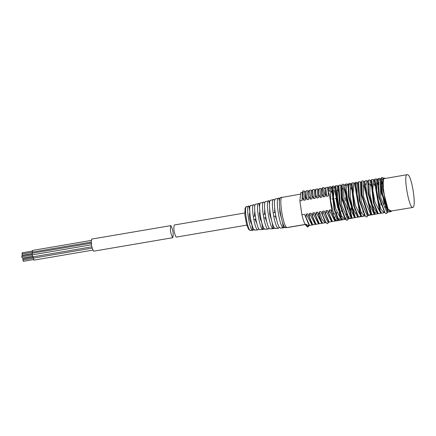 <?xml version="1.0" encoding="UTF-8"?>
<svg xmlns="http://www.w3.org/2000/svg" width="436" height="436" viewBox="0 0 436 436"><rect width="100%" height="100%" fill="white"/><g stroke="black" fill="none" stroke-linecap="round" stroke-linejoin="round"><path stroke-width="0.65" d="M331.137 187.344L330.684 186.646L329.022 186.951L328.624 192.886L329.436 194.549L332.134 212.768L330.766 209.88L334.734 219.69L335.731 220.97L338.881 220.447M329.436 194.549L332.128 212.763L335.731 220.97M328.624 192.886L328.303 196.091L326.706 196.364L325.332 193.448L325.011 196.652L323.414 196.925L322.03 194.009L321.714 197.214L320.149 197.481L318.76 194.57L318.449 197.77L316.907 198.031L315.511 195.121L315.206 198.32L313.642 198.587L312.258 195.677L311.942 198.876L310.35 199.148L308.971 196.238L308.65 199.437L307.058 199.71L305.68 196.8L305.358 199.999L303.761 200.271L302.382 197.361L302.061 200.56L299.859 200.936L301.903 214.801L304.584 214.343L305.979 217.253L306.285 214.054L307.832 213.787L309.222 216.697L309.533 213.498L311.113 213.231L312.492 216.142L312.814 212.937L314.411 212.67L315.789 215.58L316.111 212.376L317.708 212.103L319.087 215.019L319.408 211.814L320.989 211.547L322.373 214.458L322.684 211.258L324.237 210.991L325.627 213.902L325.937 210.702L327.485 210.441L328.875 213.351L329.185 210.147L330.766 209.88M331.932 192.756L331.398 191.148M330.134 188.439L329.136 187.682L328.793 187.916M329.022 186.951L328.51 188.494L328.303 196.091M331.9 188.952L331.649 188.363M336.761 212.457L336.39 215.09M333.464 213.019L333.099 215.651M330.09 198.963L330.286 198.462M332.003 199.061L332.564 198.963M335.131 198.527L335.993 198.38L337.622 207.585M335.219 220.229L336.45 220.774L337.224 220.202M338.276 210.087L337.546 202.953L334.646 190.554M333.387 187.894L332.385 187.131L331.769 187.916L334.058 209.296L338.02 219.166L339.017 220.447L342.162 219.804M329.185 210.147L334.892 221.041L335.682 220.905M335.606 220.545L336.227 219.117M331.736 188.014L333.093 190.854M339.693 220.224L340.472 219.646M341.066 218.251L341.508 215.651M341.633 211.536L341.568 209.547M338.418 191.377L337.9 189.883M334.984 187.458L335.186 187.753M340.058 211.847L339.987 215.346M339.399 218.905L338.865 219.995M338.941 220.349L338.145 220.485L333.06 211.689L330.532 200.228L330.837 187.393L332.385 187.131M335.965 186.635L334.085 186.842L333.491 197.127L335.758 209.008L341.393 219.935L342.238 219.788M335.3 186.799L335.012 187.376L339.966 216.283L342.331 219.913L345.41 219.248M341.688 190.734L341.181 189.3M338.254 186.897L338.445 187.169M341.96 198.625L342.391 201.105M342.652 218.332L342.124 219.422M338.559 186.265L338.271 186.853L339.611 203.961L344.625 218.065L346.26 219.101M347.612 217.074L347.683 216.774M348.135 210.414L344.985 190.205M341.524 186.297L342.881 189.011M345.181 197.688L345.737 200.969M346.506 214.103L346.435 214.937M345.895 217.804L345.399 218.845M345.53 219.226L344.669 219.373L341.666 215.994L337.551 201.732L337.339 186.286L338.93 186.014M348.827 218.665L347.519 218.774L341.562 204.806L340.63 185.725L342.222 185.453L341.568 186.292L341.966 198.658L347.906 217.482L348.898 218.763L351.95 218.251M349.558 218.54L350.331 217.946M351.416 209.901L351.334 207.868M346.511 185.605L345.846 184.951L345.149 185.147M347.612 184.537L347.094 183.872L345.372 184.199L344.473 189.573L351.138 216.888L351.623 217.433M354.713 209.34L354.637 207.307M351.585 189.404L351.045 187.796M349.786 185.087L349.111 184.395M353.051 213.106L352.986 213.94M352.086 218.109L351.258 218.251L344.026 200.478L343.508 185.48L345.519 184.891M348.446 184.564L348.157 185.147L348.484 197.17L354.386 216.338L355.378 217.624L358.566 217.008M356.343 212.55L356.277 213.4M355.329 217.559L354.544 217.689L348.081 203.781L346.168 189.284L347.22 184.602L348.789 184.335M354.108 183.425L353.585 182.755L351.934 183.027L351.421 184.57L353.705 205.95L358.152 216.354M352.037 183.779L350.49 184.047L350.184 196.881L352.713 208.337L357.798 217.139L359.346 216.872L360.125 216.294M360.714 214.904L361.155 212.299M356.294 183.959L355.618 183.284M354.839 184.406L355.994 186.913M359.705 208.501L359.64 212M357.384 182.869L356.882 182.226L355.177 182.482L354.664 184.025L359.618 212.931L361.984 216.561L365.063 215.896M361.466 215.815L362.616 216.316M363.978 214.299L364.055 213.989M362.91 211.362L362.839 212.207M361.891 216.441L361.046 216.583L355.405 205.661L353.138 193.775L353.732 183.491L355.291 183.229M358.212 182.913L357.923 183.502L359.259 200.609L364.758 215.253M364.638 186.859L364.131 185.387M365.183 215.88L364.316 216.027L361.319 212.643L357.204 198.38L356.991 182.935L358.577 182.668M363.973 181.747L363.482 181.109L362.011 180.809L361.221 182.94L361.618 195.312L367.553 214.131L368.551 215.417L371.641 214.779M368.038 214.675L369.21 215.193L369.984 214.594M364.501 182.422L365.826 185.098M367.613 215.466L367.172 215.422L361.215 201.459L360.278 182.379L361.875 182.106M367.259 181.185L366.747 180.526L365.025 180.847L364.12 186.227L370.791 213.542L372.497 214.632M371.238 186.058L370.698 184.444M367.979 182.144L369.123 184.63M371.739 214.763L370.911 214.904L363.678 197.127L363.161 182.134L365.172 181.545M370.513 180.629L369.984 179.948L368.322 180.253L367.81 181.796L368.137 193.818L374.034 212.986L375.031 214.272L378.214 213.656M374.486 185.442L373.946 183.856M371.041 181.311L371.243 181.616M374.982 214.207L374.197 214.343L367.733 200.429L365.82 185.938L366.867 181.251L368.442 180.984M378.246 213.651L377.451 213.787L372.366 204.991L369.837 193.53L370.137 180.695L371.685 180.433L371.069 181.218L373.358 202.598L377.325 212.468L378.317 213.749L381.462 213.106M380.939 204.838L380.868 202.849M377.723 184.679L377.2 183.18M374.29 180.76L375.647 183.561M379.293 208.648L379.222 209.482M375.271 179.937L373.385 180.144L372.791 190.423L375.058 202.309L380.693 213.237M374.606 180.095L374.311 180.678L379.271 209.585L381.118 212.468M384.187 204.255L380.988 184.036M379.227 180.019L378.23 179.316L377.576 180.155L378.911 197.263L384.41 211.907M377.56 180.199L378.9 182.891M381.26 191.927L381.691 194.407M382.525 179.463L381.854 178.815M380.857 179.637L382.187 182.313M384.83 212.528L383.969 212.675L380.966 209.296L376.851 195.034L376.639 179.588L378.23 179.316M329.823 191.328L328.679 188.843M329.136 187.682L327.567 187.949L326.52 192.636L326.706 196.364M327.959 187.883L327.447 187.224L325.725 187.545L325.332 193.448M325.725 187.545L324.82 192.925L325.011 196.652M325.866 188.243L323.855 188.832L323.414 196.925M324.673 188.445L324.177 187.807L322.705 187.507L322.03 194.009M322.433 188.101L321.921 189.638L321.714 197.214M322.569 188.804L320.978 189.077L320.149 197.481M321.381 189.006L320.88 188.363L319.136 188.657L318.76 194.57M319.136 188.657L318.623 190.2L318.449 197.77M319.277 189.366L317.686 189.633L316.907 198.031M318.078 189.567L317.582 188.924L315.877 189.18L315.511 195.121M315.877 189.18L315.359 190.723L315.206 198.32M315.986 189.927L314.432 190.189L313.642 198.587M314.808 190.129L314.285 189.453L312.634 189.725L312.258 195.677M312.634 189.725L312.116 191.268L311.942 198.876M312.732 190.478L311.184 190.745L310.35 199.148M311.56 190.679L311.032 189.998L309.369 190.303L308.971 196.238M309.369 190.303L308.857 191.845L308.65 199.437M309.484 191.033L307.914 191.3L306.868 195.982L307.058 199.71M308.307 191.235L307.794 190.57L306.072 190.897L305.68 196.8M306.072 190.897L305.167 196.271L305.358 199.999M306.219 191.589L304.203 192.183L303.761 200.271M305.02 191.796L304.53 191.159L303.053 190.854L302.382 197.361M302.78 191.448L302.268 192.99L302.061 200.56M302.916 192.151L300.78 192.701L299.859 200.936M312.688 224.823L309.598 225.466L308.601 224.18L304.584 214.343M301.903 214.801C303.429 220.948 304.884 224.556 306.257 225.619L305.876 224.224L308.219 225.472L309.309 225.09M309.598 225.466L305.979 217.253M312.585 224.551L311.958 224.949L306.285 214.054M315.986 224.262L312.835 224.872L311.838 223.592L307.832 213.787M312.835 224.872L309.222 216.697M315.849 224.022L315.244 224.387L309.533 213.498M319.261 223.706L316.078 224.322L315.081 223.036L311.113 213.231M316.078 224.322L312.492 216.142M319.108 223.466L318.498 223.837L312.814 212.937M322.509 223.15L319.365 223.799L318.373 222.513L314.411 212.67M319.365 223.799L315.789 215.58M322.384 222.878L321.741 223.281L316.111 212.376M325.763 222.594L322.678 223.259L321.686 221.979L320.313 219.635L317.708 212.103M322.678 223.259L321.179 220.676L319.087 215.019M325.665 222.3L325.016 222.725L322.013 219.341L319.408 211.814M329.044 222.038L327.24 223.761L324.978 221.417L320.989 211.547M325.97 222.698L322.373 214.458M328.957 221.739L327.867 222.126L322.684 211.258M332.341 221.477L329.251 222.115L328.253 220.829L324.237 210.991M329.251 222.115L325.627 213.902M332.232 221.199L331.605 221.602L325.937 210.702M334.946 216.812L334.592 219.134M335.638 220.916L332.483 221.526L331.491 220.24L327.485 210.441M336.058 218.872L335.829 220.175M332.483 221.526L328.875 213.351M305.876 224.224L307.587 227.112L309.391 225.385M339.121 219.575L339.344 218.338M339.6 214.294L339.453 209.89M336.369 191.911L334.897 187.796M334.385 186.788L333.938 186.101L332.281 186.374L334.712 209.662L339.017 220.447M338.407 187.736L338.173 187.208M337.731 186.221L337.23 185.578L335.524 185.834L340.832 217.33L342.331 219.913M341.693 187.164L341.464 186.652M341.028 185.654L340.532 185.011L338.788 185.311L340.211 204.053L345.623 219.352L346.893 220.414L348.647 218.834M348.795 218.343L349.132 216.518M344.26 185.104L343.83 184.461L342.358 184.155L342.086 184.75L342.494 198.331L348.898 218.763M345.372 184.199L344.936 188.357L352.135 218.174L355.291 217.564M350.866 183.981L350.331 183.3L348.675 183.605L348.991 196.685L355.378 217.624M359.248 210.948L359.106 206.539M351.934 183.027L354.364 206.31L358.67 217.101L361.815 216.452M355.177 182.482L360.485 213.978L361.984 216.561M360.681 182.308L360.18 181.665L358.436 181.959L359.863 200.707L365.275 216L366.54 217.063L368.349 215.34M364.638 183.245L364.414 182.733M361.733 181.403L362.147 194.979L368.551 215.417M367.935 182.749L367.695 182.204M365.025 180.847L364.589 185.006L371.788 214.828L374.895 214.349M375.134 213.477L375.363 212.169M371.2 182.253L370.949 181.665M368.322 180.253L368.643 193.339L375.031 214.272M375.674 185.213L374.197 181.098M373.69 180.09L373.238 179.403L371.586 179.676L374.012 202.963L378.317 213.749M378.911 184.455L377.472 180.509M376.971 179.534L376.535 178.874L374.829 179.136L380.132 210.632L381.631 213.215L384.716 212.55M385.397 207.476L385.424 206.37M382.187 183.829L380.999 180.466M380.263 178.973L379.832 178.313L378.088 178.613L379.511 197.355L384.923 212.654L386.192 213.716L387.996 211.989M383.56 178.406L383.135 177.763L381.658 177.457L381.386 178.052L381.8 191.633L388.204 212.065L391.25 211.553L391.474 210.882M385.244 178.433L384.972 178.28C381.282 175.386 384.045 203.056 388.089 209.231L391.403 211.095M388.089 209.231L382.514 188.347L382.808 178.782L384.972 178.28M388.127 211.967L386.825 212.076L380.862 198.108L379.93 179.027L381.522 178.755L380.873 179.594L381.266 191.96L387.206 210.784L387.686 211.324M412.848 207.443L389.844 211.253C386.018 210.67 380.394 177.621 384.639 178.537L407.268 174.678C411.421 173.403 416.778 206.898 412.848 207.443L412.472 207.394C408.652 206.811 403.022 173.762 407.268 174.678M274.778 200.304L273.574 199.514L270.642 200.288M273.955 199.546C269.944 197.219 274.418 227.494 278.19 228.246L279.356 227.151M276.506 219.455L275.329 216.136M275.835 216.054L273.781 216.376L273.149 212.741L275.198 212.37M274.68 212.463L274.642 208.512M251.038 205.579C247.61 203.59 251.43 229.489 254.662 230.132L257.676 229.886C254.379 229.232 250.471 202.773 253.975 204.806L254.875 205.738M258.777 228.617L257.927 229.93M256.03 204.266C252.477 202.2 256.444 229.053 259.791 229.718L262.804 229.478C259.387 228.796 255.338 201.383 258.968 203.492L259.436 203.841M263.687 228.949L263.066 229.521M261.028 202.947C257.344 200.811 261.453 228.622 264.919 229.309L267.933 229.069C264.396 228.366 260.21 199.993 263.965 202.173L264.826 203.018M269.067 227.886L268.205 229.113M266.02 201.634C262.216 199.421 266.461 228.186 270.048 228.9L273.061 228.66C269.41 227.93 265.077 198.609 268.958 200.86L269.437 201.209M273.95 228.197L273.339 228.704M271.018 200.32C267.083 198.037 271.47 227.75 275.176 228.491L278.479 228.295M276.01 199.001C271.95 196.647 276.479 227.32 280.304 228.077L283.318 227.837C279.427 227.063 274.816 195.829 278.947 198.233L279.432 198.576M284.25 227.374L283.618 227.886M281.007 197.688C276.822 195.257 281.487 226.884 285.433 227.668L286.942 227.548C282.964 226.758 278.25 194.848 282.474 197.301M305.314 224.518L287.242 227.597M253.354 229.832L252.548 230.301C249.37 229.668 245.604 204.162 248.978 206.119L249.441 206.473M250.711 205.552L253.975 204.806M255.692 204.239L258.968 203.492M260.674 202.92L263.965 202.173M265.66 201.606L268.958 200.86M275.623 198.974L278.947 198.233M280.61 197.655L300.148 194.184M246.82 206.691C243.501 204.762 247.201 229.854 250.329 230.475L248.656 229.423L246.563 224.322L244.869 214.97L245.048 208.364L245.839 207.013L248.978 206.119M282.484 222.186L283.253 227.385L285.367 227.216M272.162 222.556L272.996 228.202L275.111 228.033M259.992 210.435C258.951 213.82 259.545 217.853 261.78 222.534L262.739 229.025L264.854 228.856M251.823 224.229L252.482 229.843L254.597 229.674M283.253 227.385L283.961 227.205M279.64 208.005L279.863 212.528L281.389 218.273M279.411 201.378L279.018 198.685L279.928 198.445M272.996 228.202L273.661 228.033M269.65 209.106L269.737 214.256L271.601 220.545M269.492 204.457L269.028 201.312L269.993 201.061M249.714 211.106L249.049 206.577L250.117 206.293M260.052 203.677L259.038 203.944L259.584 207.667M249.872 212.163C248.825 215.542 249.419 219.575 251.659 224.262M253.06 229.701L252.482 229.843M263.36 228.867L262.739 229.025M256.793 223.417L255.022 219.319M255.888 219.183L253.834 219.504L253.283 216.343L255.327 215.973M254.455 216.131L254.728 211.302M265.862 217.619L263.807 217.94L263.219 214.539L265.262 214.169M266.679 221.564L265.175 217.728M264.565 214.294L264.668 209.776M174.345 225.031C173.305 228.415 173.899 232.448 176.133 237.13L246.798 225.129M32.46 251.071L22.034 252.842L22.449 255.273L32.019 253.638M32.498 253.18L32.357 250.46L91.135 240.443M91.783 246.82L32.787 256.875L32.095 254.902L32.166 253.234L91.713 243.086M92.781 250.111L33.866 260.15L33.109 256.82M91.625 239.092L170.901 225.619C169.855 229.004 170.449 233.037 172.683 237.718L93.555 251.207C91.32 246.525 90.721 242.492 91.767 239.108M172.683 237.718C173.73 234.334 173.136 230.301 170.901 225.619M32.684 256.27L22.263 258.047L21.8 256.728L21.849 255.616L32.269 253.839M33.763 259.545L23.342 261.322L22.885 260.009L22.928 258.891L33.354 257.115M308.219 225.472L307.587 227.112M250.329 230.475L252.793 230.339M305.26 224.426L286.942 227.548M21.991 253.959L32.411 252.182M32.286 252.128L91.129 242.1M32.095 254.902L91.642 244.754M33.174 258.177L92.11 248.133M21.8 256.728L32.22 254.951M22.885 260.009L33.305 258.232M368.475 215.319L367.619 215.466M381.538 213.09L380.699 213.231M309.522 225.363L308.661 225.51M312.781 224.807L311.958 224.949M316.029 224.257L315.244 224.387M319.288 223.701L318.498 223.837M322.586 223.139L321.741 223.281M325.877 222.578L325.016 222.725M329.175 222.017L328.313 222.164M332.434 221.461L331.605 221.602M307.048 226.66L306.159 225.516M333.938 186.101L334.461 186.777M343.83 184.461L344.326 185.093M373.238 179.403L373.761 180.079M376.535 178.874L377.031 179.523M379.832 178.313L380.334 178.956M383.135 177.763L383.625 178.395M331.213 187.333L330.684 186.646M331.769 187.916L332.281 186.374M335.012 187.376L335.524 185.834M338.271 186.853L338.788 185.311M344.625 218.065L345.623 219.352M341.568 186.292L342.086 184.75M351.138 216.888L352.135 218.174M348.157 185.147L348.675 183.605M357.673 215.815L358.67 217.101M357.923 183.502L358.436 181.959M364.278 214.719L365.275 216M370.791 213.542L371.788 214.828M371.069 181.218L371.586 179.676M374.311 180.678L374.829 179.136M380.639 211.929L381.631 213.215M377.576 180.155L378.088 178.613M383.931 211.367L384.923 212.654M380.873 179.594L381.386 178.052M387.206 210.784L388.204 212.065M283.542 227.434L284.942 227.32M273.263 228.251L274.691 228.137M252.717 229.886L254.188 229.767M262.99 229.069L264.439 228.949M249.806 230.399L250.569 230.519M244.732 212.997L174.209 225.014"/></g></svg>
